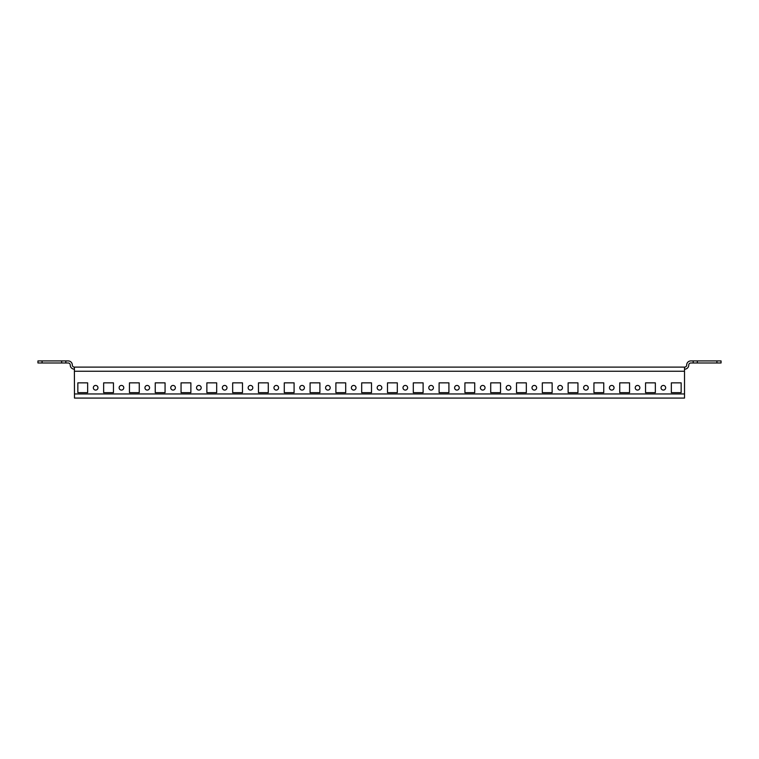 <?xml version="1.0" encoding="UTF-8"?>
<svg xmlns="http://www.w3.org/2000/svg" width="759" height="759" viewBox="0 0 759 759"><rect width="100%" height="100%" fill="white"/><g stroke="black" fill="none" stroke-linecap="round" stroke-linejoin="round"><path stroke-width="1.14" d="M93.329 387.754A2.324 2.324 0 0 0 95.653 390.079A2.324 2.324 0 0 0 97.968 387.754A2.324 2.324 0 0 0 95.653 385.439A2.324 2.324 0 0 0 93.329 387.754M119.135 387.754A2.324 2.324 0 0 0 121.449 390.079A2.324 2.324 0 0 0 123.774 387.754A2.324 2.324 0 0 0 121.449 385.439A2.324 2.324 0 0 0 119.135 387.754M144.941 387.754A2.324 2.324 0 0 0 147.255 390.079A2.324 2.324 0 0 0 149.58 387.754A2.324 2.324 0 0 0 147.255 385.439A2.324 2.324 0 0 0 144.941 387.754M170.737 387.754A2.324 2.324 0 0 0 173.061 390.079A2.324 2.324 0 0 0 175.386 387.754A2.324 2.324 0 0 0 173.061 385.439A2.324 2.324 0 0 0 170.737 387.754M196.543 387.754A2.324 2.324 0 0 0 198.867 390.079A2.324 2.324 0 0 0 201.192 387.754A2.324 2.324 0 0 0 198.867 385.439A2.324 2.324 0 0 0 196.543 387.754M222.349 387.754A2.324 2.324 0 0 0 224.673 390.079A2.324 2.324 0 0 0 226.998 387.754A2.324 2.324 0 0 0 224.673 385.439A2.324 2.324 0 0 0 222.349 387.754M428.788 387.754A2.324 2.324 0 0 0 431.112 390.079A2.324 2.324 0 0 0 433.427 387.754A2.324 2.324 0 0 0 431.112 385.439A2.324 2.324 0 0 0 428.788 387.754M454.594 387.754A2.324 2.324 0 0 0 456.918 390.079A2.324 2.324 0 0 0 459.233 387.754A2.324 2.324 0 0 0 456.918 385.439A2.324 2.324 0 0 0 454.594 387.754M480.4 387.754A2.324 2.324 0 0 0 482.715 390.079A2.324 2.324 0 0 0 485.039 387.754A2.324 2.324 0 0 0 482.715 385.439A2.324 2.324 0 0 0 480.4 387.754M506.196 387.754A2.324 2.324 0 0 0 508.521 390.079A2.324 2.324 0 0 0 510.845 387.754A2.324 2.324 0 0 0 508.521 385.439A2.324 2.324 0 0 0 506.196 387.754M532.002 387.754A2.324 2.324 0 0 0 534.327 390.079A2.324 2.324 0 0 0 536.651 387.754A2.324 2.324 0 0 0 534.327 385.439A2.324 2.324 0 0 0 532.002 387.754M557.808 387.754A2.324 2.324 0 0 0 560.133 390.079A2.324 2.324 0 0 0 562.457 387.754A2.324 2.324 0 0 0 560.133 385.439A2.324 2.324 0 0 0 557.808 387.754M583.614 387.754A2.324 2.324 0 0 0 585.939 390.079A2.324 2.324 0 0 0 588.263 387.754A2.324 2.324 0 0 0 585.939 385.439A2.324 2.324 0 0 0 583.614 387.754M609.42 387.754A2.324 2.324 0 0 0 611.745 390.079A2.324 2.324 0 0 0 614.059 387.754A2.324 2.324 0 0 0 611.745 385.439A2.324 2.324 0 0 0 609.42 387.754M635.226 387.754A2.324 2.324 0 0 0 637.551 390.079A2.324 2.324 0 0 0 639.865 387.754A2.324 2.324 0 0 0 637.551 385.439A2.324 2.324 0 0 0 635.226 387.754M661.032 387.754A2.324 2.324 0 0 0 663.347 390.079A2.324 2.324 0 0 0 665.671 387.754A2.324 2.324 0 0 0 663.347 385.439A2.324 2.324 0 0 0 661.032 387.754M351.37 387.754A2.324 2.324 0 0 0 353.694 390.079A2.324 2.324 0 0 0 356.018 387.754A2.324 2.324 0 0 0 353.694 385.439A2.324 2.324 0 0 0 351.37 387.754M325.573 387.754A2.324 2.324 0 0 0 327.888 390.079A2.324 2.324 0 0 0 330.212 387.754A2.324 2.324 0 0 0 327.888 385.439A2.324 2.324 0 0 0 325.573 387.754M299.767 387.754A2.324 2.324 0 0 0 302.082 390.079A2.324 2.324 0 0 0 304.406 387.754A2.324 2.324 0 0 0 302.082 385.439A2.324 2.324 0 0 0 299.767 387.754M273.961 387.754A2.324 2.324 0 0 0 276.285 390.079A2.324 2.324 0 0 0 278.6 387.754A2.324 2.324 0 0 0 276.285 385.439A2.324 2.324 0 0 0 273.961 387.754M248.155 387.754A2.324 2.324 0 0 0 250.479 390.079A2.324 2.324 0 0 0 252.804 387.754A2.324 2.324 0 0 0 250.479 385.439A2.324 2.324 0 0 0 248.155 387.754M402.982 387.754A2.324 2.324 0 0 0 405.306 390.079A2.324 2.324 0 0 0 407.63 387.754A2.324 2.324 0 0 0 405.306 385.439A2.324 2.324 0 0 0 402.982 387.754M377.176 387.754A2.324 2.324 0 0 0 379.5 390.079A2.324 2.324 0 0 0 381.824 387.754A2.324 2.324 0 0 0 379.5 385.439A2.324 2.324 0 0 0 377.176 387.754M74.486 367.109L684.514 367.109L684.514 398.077L74.486 398.077L74.382 367.109A2.068 2.068 0 0 1 72.323 365.051A4.127 4.127 0 0 0 68.196 360.923L65.815 360.923L65.815 362.982L37.95 362.982L37.95 360.923L65.815 360.923M693.185 360.923L721.05 360.923L721.05 362.982L693.185 362.982L693.185 360.923L690.804 360.923A4.127 4.127 0 0 0 686.677 365.051A2.068 2.068 0 0 1 684.618 367.109L684.514 367.109M74.486 369.178L74.382 369.178A4.127 4.127 0 0 1 70.255 365.051A2.068 2.068 0 0 0 68.196 362.982L65.815 362.982M693.185 362.982L690.804 362.982A2.068 2.068 0 0 0 688.745 365.051A4.127 4.127 0 0 1 684.618 369.178L684.514 369.178M671.354 392.659L681.155 392.659L681.155 382.859L671.354 382.859L671.354 392.659L671.354 382.859L681.155 382.859L681.155 392.659L671.354 392.659M645.548 392.659L655.349 392.659L655.349 382.859L645.548 382.859L645.548 392.659L645.548 382.859L655.349 382.859L655.349 392.659L645.548 392.659M619.742 392.659L629.543 392.659L629.543 382.859L619.742 382.859L619.742 392.659L619.742 382.859L629.543 382.859L629.543 392.659L619.742 392.659M593.936 392.659L603.747 392.659L603.747 382.859L593.936 382.859L593.936 392.659L593.936 382.859L603.747 382.859L603.747 392.659L593.936 392.659M568.13 392.659L577.941 392.659L577.941 382.859L568.13 382.859L568.13 392.659L568.13 382.859L577.941 382.859L577.941 392.659L568.13 392.659M542.324 392.659L552.135 392.659L552.135 382.859L542.324 382.859L542.324 392.659L542.324 382.859L552.135 382.859L552.135 392.659L542.324 392.659M516.518 392.659L526.329 392.659L526.329 382.859L516.518 382.859L516.518 392.659L516.518 382.859L526.329 382.859L526.329 392.659L516.518 392.659M310.089 392.659L319.89 392.659L319.89 382.859L310.089 382.859L310.089 392.659L310.089 382.859L319.89 382.859L319.89 392.659L310.089 392.659M284.283 392.659L294.084 392.659L294.084 382.859L284.283 382.859L284.283 392.659L284.283 382.859L294.084 382.859L294.084 392.659L284.283 392.659M258.477 392.659L268.278 392.659L268.278 382.859L258.477 382.859L258.477 392.659L258.477 382.859L268.278 382.859L268.278 392.659L258.477 392.659M232.671 392.659L242.482 392.659L242.482 382.859L232.671 382.859L232.671 392.659L232.671 382.859L242.482 382.859L242.482 392.659L232.671 392.659M206.865 392.659L216.676 392.659L216.676 382.859L206.865 382.859L206.865 392.659L206.865 382.859L216.676 382.859L216.676 392.659L206.865 392.659M181.059 392.659L190.87 392.659L190.87 382.859L181.059 382.859L181.059 392.659L181.059 382.859L190.87 382.859L190.87 392.659L181.059 392.659M155.253 392.659L165.064 392.659L165.064 382.859L155.253 382.859L155.253 392.659L155.253 382.859L165.064 382.859L165.064 392.659L155.253 392.659M129.457 392.659L139.258 392.659L139.258 382.859L129.457 382.859L129.457 392.659L129.457 382.859L139.258 382.859L139.258 392.659L129.457 392.659M103.651 392.659L113.452 392.659L113.452 382.859L103.651 382.859L103.651 392.659L103.651 382.859L113.452 382.859L113.452 392.659L103.651 392.659M77.845 392.659L87.646 392.659L87.646 382.859L77.845 382.859L77.845 392.659L77.845 382.859L87.646 382.859L87.646 392.659L77.845 392.659M387.498 392.659L397.308 392.659L397.308 382.859L387.498 382.859L387.498 392.659L387.498 382.859L397.308 382.859L397.308 392.659L387.498 392.659M413.304 392.659L423.114 392.659L423.114 382.859L413.304 382.859L413.304 392.659L413.304 382.859L423.114 382.859L423.114 392.659L413.304 392.659M439.11 392.659L448.911 392.659L448.911 382.859L439.11 382.859L439.11 392.659L439.11 382.859L448.911 382.859L448.911 392.659L439.11 392.659M464.916 392.659L474.717 392.659L474.717 382.859L464.916 382.859L464.916 392.659L464.916 382.859L474.717 382.859L474.717 392.659L464.916 392.659M490.722 392.659L500.523 392.659L500.523 382.859L490.722 382.859L490.722 392.659L490.722 382.859L500.523 382.859L500.523 392.659L490.722 392.659M335.886 392.659L345.696 392.659L345.696 382.859L335.886 382.859L335.886 392.659L335.886 382.859L345.696 382.859L345.696 392.659L335.886 392.659M361.692 392.659L371.502 392.659L371.502 382.859L361.692 382.859L361.692 392.659L361.692 382.859L371.502 382.859L371.502 392.659L361.692 392.659M79.648 398.077L679.352 398.077M61.688 362.982L61.688 360.923M42.077 360.923L42.077 362.982M697.312 360.923L697.312 362.982M716.923 362.982L716.923 360.923M74.486 393.949L684.514 393.949M74.486 371.246L684.514 371.246"/></g></svg>
